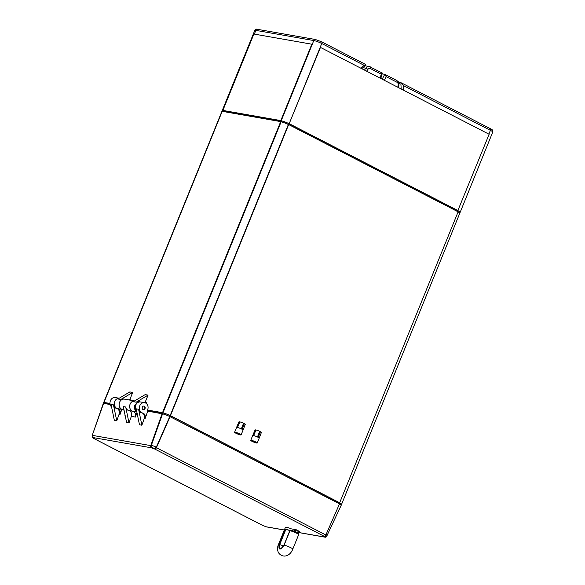 <?xml version="1.0" encoding="UTF-8"?>
<svg xmlns="http://www.w3.org/2000/svg" width="585" height="585" viewBox="0 0 585 585"><rect width="100%" height="100%" fill="white"/><g stroke="black" fill="none" stroke-linecap="round" stroke-linejoin="round"><path stroke-width="0.88" d="M137.109 403.08L134.923 404.988L135.625 405.346M147.552 410.056L162.513 412.681L280.705 121.607L222.198 111.333L104.006 402.407L109.995 403.46M104.006 402.407L104.415 402.619A6.135 0.856 -157.9 0 0 103.596 402.721A6.135 0.856 -157.9 0 0 103.816 403.116M341.135 504.497A6.135 0.856 -157.9 0 0 341.574 504.365A6.135 0.856 -157.9 0 0 339.629 502.844L458.121 211.821L288.661 124.568L170.462 415.642L339.929 502.895M170.462 415.642L170.162 415.584A6.135 0.856 -157.9 0 0 162.922 412.893L162.513 412.681M146.053 403.284A2.106 1.748 100 0 0 146.455 402.626L146.155 403.358M136.802 402.919A5.258 4.373 -80 0 1 140.151 401.902A5.258 4.373 -80 0 1 140.356 401.946M122.499 409.478A5.258 4.373 -80 0 1 119.223 403.496A5.258 4.373 -80 0 1 124.422 399.138L123.464 398.97A5.258 4.373 100 0 0 120.795 399.497L117.921 398.992L129.841 391.928L132.715 392.433L129.768 399.694A2.106 1.748 -80 0 1 129.585 400.045M130.726 399.862L130.579 400.22A2.106 1.748 100 0 0 130.726 399.862L129.768 399.694M140.151 401.902L138.813 401.668A5.258 4.373 100 0 0 136.144 402.188L133.263 401.683L145.182 394.619L148.063 395.124L145.109 402.392A2.106 1.748 -80 0 1 144.926 402.758M136.144 402.188L148.063 395.124M136.978 412.644L135.398 417.076A4.38 3.642 100 0 0 132.949 411.306A5.258 4.373 -80 0 1 129.709 405.559A5.258 4.373 -80 0 1 134.521 400.937A5.258 4.373 100 0 0 129.716 405.69A5.258 4.373 100 0 0 133.153 411.35L136.839 412.001M136.795 411.781A5.258 4.373 -80 0 1 134.923 404.988M120.795 399.497L132.715 392.433M119.172 398.246A5.258 4.373 100 0 0 114.367 402.992A5.258 4.373 100 0 0 117.812 408.659L122.521 409.485M280.705 121.607L281.114 121.819L162.922 412.893M281.114 121.819A6.135 0.856 22.1 0 1 288.361 124.51L288.661 124.568M288.361 124.51L170.162 415.584M458.084 211.916A6.135 0.856 22.1 0 1 459.766 213.291L341.574 504.365M103.596 402.721L221.788 111.647A6.135 0.856 22.1 0 1 222.124 111.516M365.749 65.162L365.757 64.54L364.067 65.301L365.749 65.162L361.713 68.657M401.617 83.004L403.423 85.564L401.617 83.004A1.755 0.943 117.2 0 0 401.522 82.938L490.259 128.634A1.755 0.943 117.2 0 1 490.413 130.36A6.135 0.856 22.1 0 1 492.738 132.078L460.154 212.326A6.135 0.856 -157.9 0 0 457.828 210.607L489.133 134.272L320.463 47.414L289.158 123.757A6.135 0.856 -157.9 0 0 281.202 120.795L280.807 120.59L311.827 44.204L312.222 44.409L281.202 120.795M401.61 83.626L400.915 84.013L401.171 88.978M398.59 82.405L401.368 82.887A1.755 0.943 117.2 0 1 401.522 82.938M398.955 83.67L400.915 84.013M382.166 73.878L384.754 74.332L382.18 79.202M382.261 73.023L369.318 66.544A4.38 3.642 100 0 1 370.195 66.836A1.755 0.943 117.2 0 1 370.342 66.887A1.755 0.943 117.2 0 1 370.502 68.613L381.266 74.156L382.122 72.979M384.33 80.306L386.224 76.715L384.754 74.332M459.722 212.457A6.135 0.856 -157.9 0 0 460.154 212.326M311.827 44.204L253.89 34.032L222.878 110.419L223.273 110.623A6.135 0.856 -157.9 0 0 222.183 110.682A6.135 0.856 -157.9 0 0 222.402 111.077M321.436 41.732A1.755 0.943 117.2 0 1 321.582 41.784A1.755 0.943 117.2 0 1 321.743 43.509L289.158 123.757M289.443 123.801L458.113 210.658M222.878 110.419L280.807 120.59M222.293 111.355L222.505 110.814A5.784 0.804 22.1 0 1 223.528 110.762L281.465 120.934A5.784 0.804 22.1 0 1 288.961 123.72L457.638 210.571A5.784 0.804 22.1 0 1 459.832 212.194L459.547 212.896M241.342 428.9L241.744 427.906M241.437 428.951L243.126 424.308M235.228 432.235A3.503 0.49 22.1 0 1 238.951 433.522A3.503 0.49 22.1 0 1 241.1 434.904A3.503 0.49 22.1 0 1 237.671 434.033A3.503 0.49 22.1 0 1 234.607 432.264A3.503 0.49 22.1 0 1 235.228 432.235M241.32 428.893L243.543 423.255A3.4 0.475 -157.9 0 0 239.872 421.887L237.503 427.474A3.503 0.49 22.1 0 1 241.32 428.893A3.503 0.49 22.1 0 1 242.102 429.295A3.503 0.49 22.1 0 1 243.06 430.077L241.1 434.904M239.294 421.785A3.4 0.475 -157.9 0 0 238.951 421.851L236.567 427.438A3.503 0.49 22.1 0 1 236.567 427.438A3.503 0.49 22.1 0 1 236.932 427.372L239.294 421.785L239.806 422.048M236.932 427.372A3.503 0.49 22.1 0 1 237.188 427.408A3.503 0.49 22.1 0 1 237.503 427.474M243.448 423.503L244.333 423.657L242.102 429.295M243.06 430.077L245.247 424.41A3.4 0.475 -157.9 0 0 244.333 423.657M257.473 436.995L257.963 435.671M257.568 437.039L259.257 432.395M251.36 440.322A3.503 0.49 22.1 0 1 255.082 441.616A3.503 0.49 22.1 0 1 257.232 442.991A3.503 0.49 22.1 0 1 253.802 442.128A3.503 0.49 22.1 0 1 250.738 440.359A3.503 0.49 22.1 0 1 251.36 440.322M257.444 436.98L259.674 431.342A3.4 0.475 -157.9 0 0 256.003 429.975L253.634 435.562A3.503 0.49 22.1 0 1 257.444 436.98A3.503 0.49 22.1 0 1 258.234 437.39A3.503 0.49 22.1 0 1 259.192 438.165A3.503 0.49 22.1 0 1 259.192 438.172L257.232 442.991M255.426 429.873A3.4 0.475 -157.9 0 0 255.082 429.946L252.698 435.532A3.503 0.49 22.1 0 1 253.056 435.459L255.426 429.873L255.93 430.136M253.056 435.459A3.503 0.49 22.1 0 1 253.312 435.496A3.503 0.49 22.1 0 1 253.634 435.562M259.572 431.591L260.457 431.745L258.234 437.39M259.192 438.165L261.378 432.498A3.4 0.475 -157.9 0 0 260.457 431.745M145.029 408.557A1.799 1.492 -80 0 1 142.206 407.606A1.799 1.492 -80 0 1 143.99 406.092A1.799 1.492 -80 0 1 145.029 408.557M138.587 409.266A5.258 4.373 100 0 0 141.775 412.856A4.38 3.642 -80 0 1 144.224 418.619L141.884 425.215L139.486 424.798L136.188 408.842L138.587 409.266L141.884 425.215M147.756 411.123L145.043 418.765A4.38 3.642 100 0 0 142.586 413.003A5.258 4.373 -80 0 1 139.398 406.992A5.258 4.373 -80 0 1 144.59 402.685A5.258 4.373 -80 0 1 147.625 409.888L147.23 410.853L147.756 411.123L162.528 413.858A6.135 0.856 22.1 0 1 169.774 416.549L339.534 503.86L325.852 534.975L156.392 447.715A1.755 0.943 117.2 0 1 154.813 449.068L151.449 447.817A1.755 1.455 -80 0 1 150.754 445.616L92.247 435.342A1.755 1.455 100 0 0 92.942 437.543L94.887 438.545L93.468 438.297A1.755 0.943 117.2 0 1 93.315 438.245A1.755 0.943 117.2 0 1 92.964 437.558M144.59 402.685L140.561 401.975A5.258 4.373 100 0 0 135.735 405.061A5.258 4.373 100 0 0 136.685 411.233M285.407 527.363A5.302 0.739 22.1 0 1 285.407 527.26A5.302 0.739 22.1 0 1 291.272 528.855L296.127 529.703L299.476 531.429L294.621 530.573L295.052 529.513M294.621 530.573A5.302 0.739 22.1 0 1 295.228 531.246A5.302 0.739 22.1 0 1 295.154 531.319M104.642 403.555L104.949 402.794A5.784 0.804 -157.9 0 0 103.925 402.853L103.706 403.394M104.949 402.794L110.009 403.687M147.471 410.268L162.879 412.973L151.347 445.339L152.056 447.547L153.592 448.337L154.711 448.534L156.297 447.181A4.373 0.607 -157.9 0 0 151.347 445.339M170.038 416.6L170.381 415.759A5.784 0.804 -157.9 0 0 162.879 412.973M170.381 415.759L339.051 502.61L338.715 503.444M340.96 504.935L341.245 504.233A5.784 0.804 -157.9 0 0 339.051 502.61M154.813 449.068L324.28 536.328L322.854 536.079L324.799 537.081A1.755 1.455 -80 0 0 326.73 536.233L329.041 531.202M92.766 433.88L103.201 403.694A6.135 0.856 22.1 0 1 103.545 403.555M110.163 404.528L103.611 403.372L92.247 435.342M339.497 503.956A6.135 0.856 22.1 0 1 341.179 505.33L327.044 535.472A4.373 0.607 -157.9 0 0 326.02 534.588M116.642 408.447A4.38 3.642 -80 0 1 119.099 414.209L116.751 420.805L114.353 420.381L111.062 404.432L113.461 404.849A5.258 4.373 100 0 0 116.642 408.447L117.6 408.615A5.258 4.373 -80 0 1 114.367 402.86A5.258 4.373 -80 0 1 119.179 398.246L115.289 397.537A5.258 4.373 100 0 0 110.411 400.747A5.258 4.373 100 0 0 111.581 406.955M121.834 409.361L120.057 414.377A4.38 3.642 100 0 0 117.6 408.615M128.897 410.597A4.38 3.642 -80 0 1 131.347 416.359L129.007 422.955L126.609 422.531L123.311 406.582L125.709 407.006A5.258 4.373 100 0 0 128.897 410.597L132.949 411.306M116.751 420.805L113.461 404.849M134.557 400.922L124.451 399.146A5.258 4.373 100 0 0 119.252 403.46A5.258 4.373 100 0 0 122.448 409.463A4.38 3.642 -80 0 1 124.115 410.465M125.022 414.845A4.38 3.642 -80 0 1 124.897 415.226L125.102 415.262M129.007 422.955L125.709 407.006M324.28 536.328A1.755 0.943 -62.8 0 0 325.852 534.975M262.65 525.418A1.755 0.943 -62.8 0 0 262.775 525.505A1.755 0.943 -62.8 0 0 262.928 525.557L266.292 526.807A1.755 1.455 100 0 0 266.643 526.924L284.325 530.032M327.044 535.472C326.094 536.503 325.435 536.854 325.07 536.525L324.478 536.328M162.118 413.646L150.754 445.616M153.394 448.819L153.592 448.337M156.392 447.715L170.074 416.608M169.774 416.549L156.297 447.181M143.032 409.522A1.755 1.455 100 0 0 143.632 406.078M289.502 530.383A5.258 0.731 -157.9 0 0 285.275 529.103L285.911 529.293A5.258 0.731 22.1 0 0 289.502 530.383A5.258 0.731 -157.9 0 0 289.919 530.427M289.963 530.332L289.984 530.712A5.258 0.731 22.1 0 1 295.535 532.672A5.258 0.731 22.1 0 1 298.642 534.69C299.864 533.257 293.495 530.792 290.54 530.142A0.877 0.746 99 0 0 289.963 530.332L289.48 531.509M297.341 533.586A4.38 0.607 -157.9 0 0 296.463 532.313A4.38 0.607 -157.9 0 0 290.73 530.2A0.877 0.746 99 0 0 290.54 530.142M281.122 548.547L279.849 548.459L279.352 547.728L279.71 544.569L279.074 544.386C278.423 550.368 280.105 550.639 284.105 545.183L283.959 545.242M145.109 402.392L146.455 402.626M315.754 39.619A1.755 1.455 100 0 0 313.787 40.548A6.135 0.856 22.1 0 1 321.743 43.509L364.067 65.301L360.755 68.167M403.672 90.258L403.423 85.564L490.413 130.36L488.877 134.141M254.336 34.113L255.857 30.376A6.135 0.856 22.1 0 0 254.767 30.435C255.784 29.213 256.683 28.848 257.473 29.33A1.755 1.455 100 0 0 255.857 30.376L313.787 40.548L312.222 44.409M365.033 65.791L369.318 66.544A4.38 3.642 100 0 0 365.815 68.182A1.755 0.483 35.2 0 1 367.87 69.425A2.632 2.186 -80 0 1 370.502 68.613M381.266 74.156L380.089 78.119M366.627 71.187L367.87 69.425M362.861 67.663L365.815 68.182L364.477 70.083M386.224 76.715L396.988 82.251A1.755 0.943 -62.8 0 0 396.835 80.525A1.755 0.943 -62.8 0 0 396.681 80.474M396.988 82.251A2.632 2.186 -80 0 1 398.166 85.022L398.933 85.147C398.824 80.796 397.785 81.564 396.835 80.525L384.915 74.39M398.166 85.022L397.793 87.238M490.106 128.583A1.755 0.943 117.2 0 1 490.259 128.634C492.314 129.322 493.14 130.47 492.738 132.078M223.221 111.516L223.528 110.762M288.624 124.561L288.961 123.72M281.465 120.934L281.107 121.819M457.638 210.571L457.302 211.404M235.974 432.615L239.733 434.553L235.974 432.615M239.726 434.114L236.15 432.659M252.106 440.71L255.864 442.64L252.106 440.71M255.85 442.202L252.274 440.754M142.586 413.003L141.775 412.856M120.057 414.377L119.099 414.209M135.398 417.076L131.347 416.359M145.043 418.765L144.224 418.619M123.962 409.734L122.448 409.463M152.056 447.547L154.711 448.534M92.942 437.543L151.449 447.817M262.928 525.557L93.468 438.297M324.799 537.081L295.856 531.999M284.347 529.981L266.292 526.807M285.48 527.187L278.46 544.481A5.258 0.731 22.1 0 1 279.074 544.386L285.275 529.103M278.46 544.481C277.253 547.297 277.246 550.017 278.438 552.635C282.416 558.426 289.911 556.649 292.763 549.161A5.258 0.731 -157.9 0 0 289.655 547.143A5.258 0.731 -157.9 0 0 284.105 545.183L289.984 530.712M283.696 545.703A5.258 0.731 22.1 0 1 279.71 544.569L285.911 529.293M257.473 29.33L315.403 39.502L321.582 41.784L365.654 64.474M382.349 73.242L380.806 78.485M398.933 85.147L398.524 87.611M254.767 30.435L222.183 110.682M235.989 432.454L236.047 432.644C237.32 432.768 241.042 434.757 239.996 434.319L239.982 434.077M236.567 427.445L234.607 432.264M252.12 440.542L252.179 440.732C253.444 440.863 257.166 442.845 256.128 442.406L256.113 442.165M252.698 435.532L250.738 440.359M325.15 537.198L296.047 532.087M262.775 525.505L93.315 438.245M295.228 531.143L295.03 531.626M289.29 531.977L283.922 545.183L281.107 548.547M292.763 549.161L298.642 534.69"/></g></svg>
